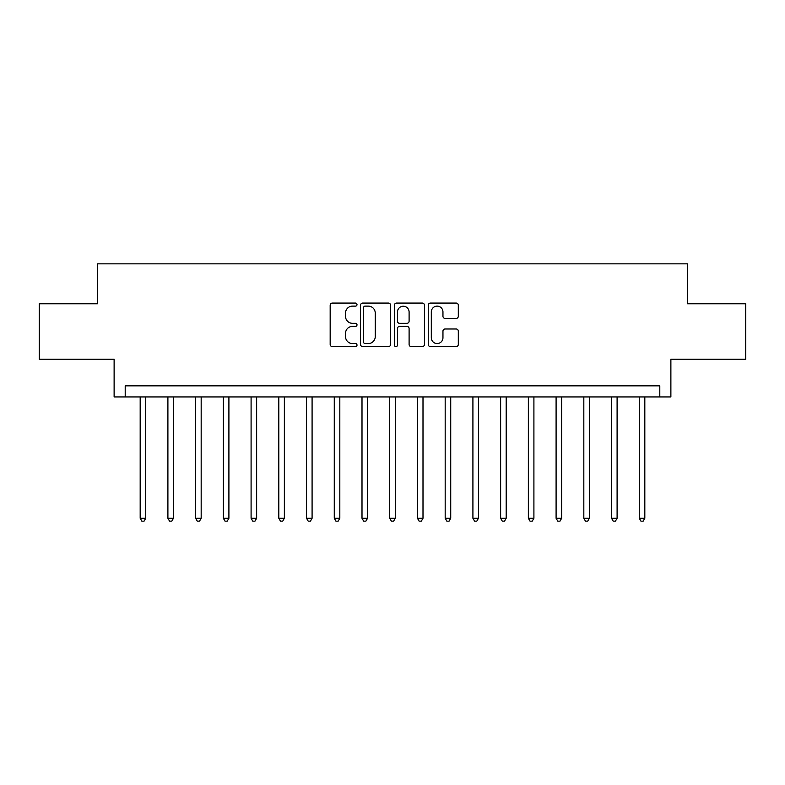 <?xml version="1.0" encoding="UTF-8"?>
<svg xmlns="http://www.w3.org/2000/svg" width="785" height="785" viewBox="0 0 785 785"><rect width="100%" height="100%" fill="white"/><g stroke="black" fill="none" stroke-linecap="round" stroke-linejoin="round"><path stroke-width="1.18" d="M357.008 304.6A1.521 1.521 0 0 0 355.487 303.069L332.349 303.069A2.178 2.178 0 0 0 330.171 305.247L330.171 344.438A2.178 2.178 0 0 0 332.349 346.617L355.487 346.617A1.521 1.521 0 0 0 357.008 345.096A1.521 1.521 0 0 0 355.487 343.565L352.494 343.565A6.967 6.967 0 0 1 345.528 336.598L345.528 333.34A6.967 6.967 0 0 1 352.494 326.374L355.487 326.374A1.521 1.521 0 0 0 357.008 324.843A1.521 1.521 0 0 0 355.487 323.322L352.494 323.322A6.967 6.967 0 0 1 345.528 316.355L345.528 313.087A6.967 6.967 0 0 1 352.494 306.121L355.487 306.121A1.521 1.521 0 0 0 357.008 304.6M456.134 318.425A2.178 2.178 0 0 0 458.312 316.247L458.312 305.247A2.178 2.178 0 0 0 456.134 303.069L430.435 303.069A2.178 2.178 0 0 0 428.267 305.247L428.267 344.438A2.178 2.178 0 0 0 430.435 346.617L456.134 346.617A2.178 2.178 0 0 0 458.312 344.438L458.312 331.162A2.178 2.178 0 0 0 456.134 328.984L445.134 328.984A2.178 2.178 0 0 0 442.956 331.162L442.956 337.746A5.829 5.829 0 0 1 437.137 343.565A5.829 5.829 0 0 1 431.308 337.746L431.308 311.939A5.829 5.829 0 0 1 437.137 306.121A5.829 5.829 0 0 1 442.956 311.939L442.956 316.247A2.178 2.178 0 0 0 445.134 318.425L456.134 318.425M659.792 396.935L670.881 396.935L670.881 359.226L745.75 359.226L745.75 303.775L687.523 303.775L687.523 263.848L97.477 263.848L97.477 303.775L39.25 303.775L39.25 359.226L114.119 359.226L114.119 396.935L659.792 396.935L659.792 385.847L125.207 385.847L125.207 396.935M390.596 305.247A2.178 2.178 0 0 0 388.418 303.069L362.729 303.069A2.178 2.178 0 0 0 360.55 305.247L360.55 344.438A2.178 2.178 0 0 0 362.729 346.617L388.418 346.617A2.178 2.178 0 0 0 390.596 344.438L390.596 305.247M396.582 303.069L422.271 303.069A2.178 2.178 0 0 1 424.45 305.247L424.45 344.438A2.178 2.178 0 0 1 422.271 346.617L411.281 346.617A2.178 2.178 0 0 1 409.103 344.438L409.103 328.542A2.178 2.178 0 0 0 406.924 326.374L399.634 326.374A2.178 2.178 0 0 0 397.455 328.542L397.455 345.096A1.521 1.521 0 0 1 395.925 346.617A1.521 1.521 0 0 1 394.404 345.096L394.404 305.247A2.178 2.178 0 0 1 396.582 303.069M365.123 306.121A1.521 1.521 0 0 0 363.592 307.641L363.592 342.044A1.521 1.521 0 0 0 365.123 343.565L368.273 343.565A6.967 6.967 0 0 0 375.25 336.598L375.25 313.087A6.967 6.967 0 0 0 368.273 306.121L365.123 306.121M409.103 312.057A5.829 5.829 0 0 0 403.274 306.228A5.829 5.829 0 0 0 397.455 312.057L397.455 321.143A2.178 2.178 0 0 0 399.634 323.322L406.924 323.322A2.178 2.178 0 0 0 409.103 321.143L409.103 312.057M140.181 396.935L140.181 518.277L145.725 518.277L145.725 396.935M145.725 518.277L144.057 521.152L141.84 521.152L140.181 518.277M167.902 396.935L167.902 518.277L173.456 518.277L173.456 396.935M173.456 518.277L171.787 521.152L169.57 521.152L167.902 518.277M195.632 396.935L195.632 518.277L201.176 518.277L201.176 396.935M201.176 518.277L199.518 521.152L197.3 521.152L195.632 518.277M223.362 396.935L223.362 518.277L228.906 518.277L228.906 396.935M228.906 518.277L227.248 521.152L225.02 521.152L223.362 518.277M251.092 396.935L251.092 518.277L256.636 518.277L256.636 396.935M256.636 518.277L254.968 521.152L252.75 521.152L251.092 518.277M278.812 396.935L278.812 518.277L284.366 518.277L284.366 396.935M284.366 518.277L282.698 521.152L280.48 521.152L278.812 518.277M306.542 396.935L306.542 518.277L312.087 518.277L312.087 396.935M312.087 518.277L310.428 521.152L308.211 521.152L306.542 518.277M334.273 396.935L334.273 518.277L339.817 518.277L339.817 396.935M339.817 518.277L338.158 521.152L335.931 521.152L334.273 518.277M362.003 396.935L362.003 518.277L367.547 518.277L367.547 396.935M367.547 518.277L365.879 521.152L363.661 521.152L362.003 518.277M389.723 396.935L389.723 518.277L395.277 518.277L395.277 396.935M395.277 518.277L393.609 521.152L391.391 521.152L389.723 518.277M417.453 396.935L417.453 518.277L422.997 518.277L422.997 396.935M422.997 518.277L421.339 521.152L419.121 521.152L417.453 518.277M445.183 396.935L445.183 518.277L450.727 518.277L450.727 396.935M450.727 518.277L449.069 521.152L446.842 521.152L445.183 518.277M472.913 396.935L472.913 518.277L478.457 518.277L478.457 396.935M478.457 518.277L476.789 521.152L474.572 521.152L472.913 518.277M500.634 396.935L500.634 518.277L506.188 518.277L506.188 396.935M506.188 518.277L504.519 521.152L502.302 521.152L500.634 518.277M528.364 396.935L528.364 518.277L533.908 518.277L533.908 396.935M533.908 518.277L532.25 521.152L530.032 521.152L528.364 518.277M556.094 396.935L556.094 518.277L561.638 518.277L561.638 396.935M561.638 518.277L559.98 521.152L557.752 521.152L556.094 518.277M583.824 396.935L583.824 518.277L589.368 518.277L589.368 396.935M589.368 518.277L587.7 521.152L585.482 521.152L583.824 518.277M611.544 396.935L611.544 518.277L617.098 518.277L617.098 396.935M617.098 518.277L615.43 521.152L613.213 521.152L611.544 518.277M639.275 396.935L639.275 518.277L644.819 518.277L644.819 396.935M644.819 518.277L643.16 521.152L640.943 521.152L639.275 518.277"/></g></svg>
